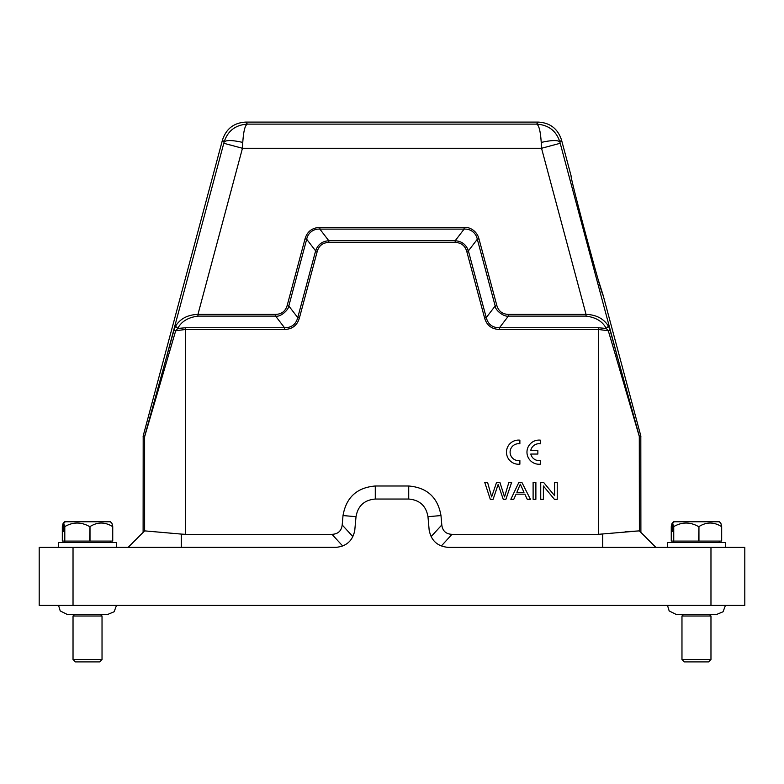 <?xml version="1.0" encoding="UTF-8"?>
<svg xmlns="http://www.w3.org/2000/svg" width="784" height="784" viewBox="0 0 784 784"><rect width="100%" height="100%" fill="white"/><g stroke="black" fill="none" stroke-linecap="round" stroke-linejoin="round"><path stroke-width="1.18" d="M116.522 547.379L116.522 542.548L58.535 542.548L58.535 547.379M63.132 523.281L62.318 526.593L62.318 541.097L112.739 541.097L112.739 526.593L111.926 523.281L110.397 521.762L64.66 521.762L63.132 523.281L63.132 531.425L63.759 531.425L63.132 531.425M112.739 526.593L112.563 541.097M90.003 541.097L90.003 526.593C97.471 521.86 104.997 521.86 112.563 526.593M90.003 526.593L89.611 541.097M64.798 541.097L64.798 526.593C73.01 521.86 81.281 521.86 89.611 526.593M64.798 526.593L64.572 541.097M63.759 531.425L63.759 523.281L64.572 526.593M63.759 523.281L65.297 521.762M725.465 547.379L725.465 542.548L667.478 542.548L667.478 547.379M672.074 523.281L671.261 526.593L671.261 541.097L721.682 541.097L721.682 526.593L720.868 523.281L719.34 521.762L673.603 521.762L672.074 523.281L672.074 531.425L672.701 531.425L672.074 531.425M721.682 526.593L721.505 541.097M698.946 541.097L698.946 526.593C706.413 521.86 713.94 521.86 721.505 526.593M698.946 526.593L698.554 541.097M673.74 541.097L673.74 526.593C681.953 521.86 690.224 521.86 698.554 526.593M673.74 526.593L673.515 541.097M672.701 531.425L672.701 523.281L673.515 526.593M672.701 523.281L674.24 521.762M354.682 531.238L356.024 516.695C357.906 505.866 364.325 499.976 375.281 499.045L408.719 499.045C419.675 499.976 426.094 505.866 427.976 516.695L429.122 529.729C431.004 540.558 437.423 546.448 448.379 547.379L744.8 547.379L744.8 605.375L39.2 605.375L39.2 547.379L337.14 547.31M744.8 605.375L730.59 605.375M224.106 142.11C225.939 139.944 232.162 140.042 242.775 142.423C243.51 131.222 245.049 125.117 247.391 124.117L536.609 124.117C548.604 124.93 556.366 130.928 559.894 142.11C558.139 139.944 551.916 140.052 541.225 142.423L541.538 148.274L586.05 314.394C596.232 314.737 603.709 318.657 608.472 326.154L606.228 328.467C602.671 321.479 595.948 317.363 586.05 316.109L508.395 316.109L508.395 314.394C502.475 314.188 498.624 311.228 496.84 305.535L478.955 238.806C477.368 232.123 470.91 226.841 464.108 227.409L319.892 227.409C312.12 227.742 307.171 231.545 305.045 238.806L287.16 305.535C285.425 311.248 281.574 314.208 275.605 314.394L197.95 314.394L197.95 316.109C187.964 317.461 181.241 321.577 177.772 328.467L185.69 327.741L284.533 327.741C291.54 327.761 295.94 324.38 297.744 317.608L299.39 318.049C297.156 325.458 292.207 329.251 284.533 329.447L185.69 329.447L175.694 330.76L173.97 330.142L175.528 326.154C180.3 318.657 187.778 314.737 197.95 314.394L242.462 148.274L242.775 142.423M175.528 326.154L177.772 328.467L175.694 330.76L144.619 436.737L144.628 530.876L128.125 547.379L143.109 532.395L143.188 435.914L222.48 139.993L224.097 142.11C227.703 130.899 235.465 124.901 247.391 124.117L245.823 122.088L538.177 122.088C550.035 122.735 557.816 128.713 561.52 139.993L571.183 176.184M538.177 122.088L536.609 124.117C538.951 125.107 540.49 131.202 541.225 142.423M284.533 327.741L275.605 316.109C280.349 317.324 288.63 310.013 288.796 305.976L287.16 305.535M197.95 316.109L275.605 316.109L275.605 314.394M315.619 250.88L306.691 239.247C307.838 232.966 313.522 228.595 319.892 229.134L328.819 240.747C322.175 241.198 317.775 244.569 315.619 250.88L297.744 317.608L288.816 305.976L306.691 239.247L305.045 238.806M455.181 240.766L455.181 242.452L328.819 242.452L328.819 240.747L455.181 240.747L464.108 229.114L319.892 229.114L319.892 227.409M478.955 238.806L477.289 239.247C476.162 232.956 470.469 228.595 464.108 229.134L464.108 227.409M455.181 240.747C461.825 241.198 466.225 244.569 468.381 250.88L477.309 239.247L495.184 305.976L496.84 305.535M466.735 251.321L468.381 250.88L486.256 317.608L495.184 305.976C495.253 310.738 504.484 317.118 508.395 316.089L499.467 327.741L499.467 329.447C491.735 329.211 486.786 325.409 484.61 318.049L466.735 251.321C465 245.598 461.149 242.648 455.181 242.452M222.48 139.993C226.184 128.713 233.965 122.745 245.823 122.088M561.52 139.993L559.894 142.11L560.207 143.276L541.538 148.274L242.462 148.274L223.793 143.276L224.097 142.11M484.61 318.049L486.276 317.608C488.06 324.38 492.46 327.761 499.467 327.741L598.31 327.741L606.228 328.467L608.306 330.76L598.31 329.447L598.31 327.741M143.188 435.914L144.707 436.11L173.97 330.142M598.123 279.418L603.102 295.176L640.812 435.914L639.293 436.11L610.03 330.142L608.306 330.76L615.548 355.358L616.871 354.731L560.207 143.276M603.102 295.176C602.749 299.233 568.861 172.764 571.203 176.135M608.472 326.154L610.03 330.142M284.533 327.722L284.533 329.447M315.638 250.88L317.265 251.321L299.39 318.049M328.819 242.452C322.851 242.638 319 245.598 317.265 251.321M168.452 355.358L167.129 354.731L223.793 143.276M431.092 536.658L441.804 524.966C442.578 530.954 445.978 534.08 452.015 534.325L598.31 534.325L639.372 530.876L640.891 532.395L640.812 435.914M640.891 436.541L639.381 436.737L615.548 355.358M342.696 546.017L331.985 534.325C338.022 534.08 341.422 530.964 342.196 524.966L352.829 536.57M441.804 524.966L440.98 515.558C437.825 497.419 427.074 487.56 408.719 486.002L375.281 486.002C356.926 487.56 346.175 497.419 343.02 515.558L342.196 524.966M429.122 529.729L429.309 531.238M446.851 547.31L448.379 547.379M331.985 534.325L185.69 534.325L185.69 327.741M181.29 547.379L181.29 534.09L185.69 534.325M181.29 534.09L144.628 530.876M625.044 531.787L639.372 530.876L655.875 547.379L640.891 532.395M335.621 547.379C346.577 546.448 352.996 540.558 354.878 529.729M710.97 659.501L708.55 661.912L684.393 661.912L681.972 659.501L710.97 659.501L710.97 616.008L681.972 616.008L683.668 614.313M102.028 659.501L99.607 661.912L75.45 661.912L73.03 659.501L102.028 659.501L102.028 616.008L73.03 616.008L74.725 614.313M484.737 482.376L490.284 499.29L493.116 499.29L498.163 484.414L503.23 499.29L505.905 499.29L511.648 482.376L508.865 482.376L504.533 496.919L499.908 482.376L496.566 482.376L491.637 496.919L487.57 482.376L484.737 482.376M523.977 492.342L516.881 492.342L520.311 484.149L523.977 492.342M518.881 482.376L510.845 499.29L513.785 499.29L516.088 494.165L524.829 494.165L527.269 499.29L530.425 499.29L521.87 482.376L518.881 482.376M533.11 482.376L533.11 499.29L535.884 499.29L535.884 482.376L533.11 482.376M540.735 482.376L540.735 499.29L543.39 499.29L543.39 485.992L554.386 499.29L557.228 499.29L557.228 482.376L554.572 482.376L554.572 495.655L543.577 482.376L540.735 482.376M519.88 464.177L519.88 460.522A8.457 8.457 0 0 1 510.1 452.172A8.457 8.457 0 0 1 519.88 443.813L519.88 440.157A12.083 12.083 0 0 0 506.474 452.172A12.083 12.083 0 0 0 519.88 464.177M530.797 454.044L537.853 454.044L537.853 450.29L530.797 450.29A8.457 8.457 0 0 1 540.372 443.813L540.372 440.157A12.083 12.083 0 0 0 526.966 452.172A12.083 12.083 0 0 0 540.372 464.177L540.372 460.522A8.457 8.457 0 0 1 530.797 454.044M73.03 605.375L73.03 547.379M710.97 547.379L710.97 605.375M508.395 314.394L586.05 314.394L586.05 316.109M598.31 534.325L598.31 329.447L499.467 329.447M144.707 436.11L144.619 436.737L143.109 436.541M639.381 530.886L639.293 436.11M343.02 515.558L356.024 516.695M375.281 486.002L375.281 499.045M408.719 486.002L408.719 499.045M440.98 515.558L427.976 516.695M452.015 534.325L441.382 545.929M602.72 547.379L602.72 534.09M65.297 542.548L63.847 541.097M674.24 542.548L672.79 541.097M639.372 530.876L655.855 547.359M681.972 659.501L681.972 616.008M716.948 614.313L723.073 611.755L725.455 605.375M73.03 659.501L73.03 616.008M108.006 614.313L114.131 611.755L116.512 605.375M107.937 614.313L67.12 614.313M58.545 605.375L60.231 610.942L66.993 614.313M100.332 614.313L102.028 616.008M716.88 614.313L676.063 614.313M667.488 605.375L669.173 610.942L675.935 614.313M709.275 614.313L710.97 616.008M718.703 542.548L720.153 541.097M109.76 542.548L111.21 541.097"/></g></svg>
